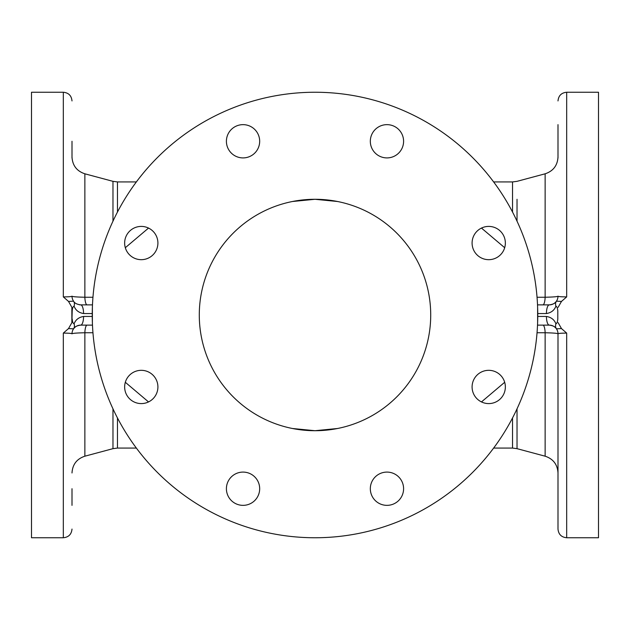 <?xml version="1.0" encoding="UTF-8"?>
<svg xmlns="http://www.w3.org/2000/svg" width="630" height="630" viewBox="0 0 630 630"><rect width="100%" height="100%" fill="white"/><g stroke="black" fill="none" stroke-linecap="round" stroke-linejoin="round"><path stroke-width="0.94" d="M505.355 386.962A16.632 16.632 0 0 0 488.723 370.322A16.632 16.632 0 0 0 472.091 386.962A16.632 16.632 0 0 0 488.723 403.594A16.632 16.632 0 0 0 505.355 386.962M505.355 243.038A16.632 16.632 0 0 0 488.723 226.406A16.632 16.632 0 0 0 472.091 243.038A16.632 16.632 0 0 0 488.723 259.678A16.632 16.632 0 0 0 505.355 243.038M403.594 141.278A16.632 16.632 0 0 0 386.962 124.645A16.632 16.632 0 0 0 370.322 141.278A16.632 16.632 0 0 0 386.962 157.91A16.632 16.632 0 0 0 403.594 141.278M259.678 141.278A16.632 16.632 0 0 0 243.038 124.645A16.632 16.632 0 0 0 226.406 141.278A16.632 16.632 0 0 0 243.038 157.91A16.632 16.632 0 0 0 259.678 141.278M157.91 243.038A16.632 16.632 0 0 0 141.278 226.406A16.632 16.632 0 0 0 124.645 243.038A16.632 16.632 0 0 0 141.278 259.678A16.632 16.632 0 0 0 157.91 243.038M157.91 386.962A16.632 16.632 0 0 0 141.278 370.322A16.632 16.632 0 0 0 124.645 386.962A16.632 16.632 0 0 0 141.278 403.594A16.632 16.632 0 0 0 157.91 386.962M259.678 488.723A16.632 16.632 0 0 0 243.038 472.091A16.632 16.632 0 0 0 226.406 488.723A16.632 16.632 0 0 0 243.038 505.355A16.632 16.632 0 0 0 259.678 488.723M403.594 488.723A16.632 16.632 0 0 0 386.962 472.091A16.632 16.632 0 0 0 370.322 488.723A16.632 16.632 0 0 0 386.962 505.355A16.632 16.632 0 0 0 403.594 488.723M72.001 488.723L72.001 505.355M72.001 141.278L72.001 157.91M557.999 472.091L557.999 488.723M557.999 370.322L557.999 403.594M557.999 157.91L557.999 124.645M92.484 325.127L80.679 325.127A8.678 2.89 -90 0 0 83.57 316.449L92.043 316.449M79.262 304.755A8.678 8.678 0 0 0 80.679 304.873L92.484 304.873M68.513 301.416L73.568 301.179A8.678 8.678 0 0 1 72.001 296.195A8.678 8.678 0 0 0 73.568 301.179C74.553 303.148 76.923 304.377 80.679 304.873A8.678 2.89 90 0 1 83.57 313.551C78.774 312.724 75.616 310.259 74.096 306.156C73.049 306.534 72.426 308.157 72.206 311.015L71.867 307.33L68.513 301.416L63.323 296.903C68.631 296.872 71.521 296.635 72.001 296.195C72.505 296.714 76.789 297.061 84.861 297.25L92.957 297.266M537.618 322.67L537.618 307.33M92.957 332.734L84.861 332.75C76.805 332.939 72.513 333.286 72.001 333.805C71.521 333.364 68.631 333.128 63.323 333.097L68.513 328.584L71.867 322.67L71.867 307.33M63.323 333.097L63.323 537.752L31.5 537.752L31.5 92.248L63.323 92.248C68.591 92.767 71.489 95.658 72.001 100.926M92.248 315A222.752 222.752 0 0 0 315 537.752A222.752 222.752 0 0 0 537.752 315A222.752 222.752 0 0 0 315 92.248A222.752 222.752 0 0 0 92.248 315M537.043 297.266L545.139 297.25C553.195 297.061 557.487 296.714 557.999 296.195C558.479 296.635 561.369 296.872 566.677 296.903L566.677 92.248L598.5 92.248L598.5 537.752L566.677 537.752C561.409 537.233 558.511 534.342 557.999 529.074L557.999 333.805C557.495 333.286 553.211 332.939 545.139 332.75L537.043 332.734M537.957 316.449L546.43 316.449C551.226 317.276 554.384 319.741 555.904 323.844C556.952 323.466 557.574 321.843 557.794 318.985L557.794 311.015C557.574 308.157 556.952 306.534 555.904 306.156C554.384 310.259 551.226 312.724 546.43 313.551A8.678 2.89 -90 0 1 549.321 304.873C553.077 304.377 555.447 303.148 556.432 301.179L561.487 301.416L558.133 307.33M558.133 322.67L561.487 328.584L566.677 333.097C561.369 333.128 558.479 333.364 557.999 333.805A8.678 8.678 0 0 0 549.321 325.127L537.516 325.127M430.715 315A115.715 115.715 0 0 0 315 199.285A115.715 115.715 0 0 0 199.285 315A115.715 115.715 0 0 0 315 430.715A115.715 115.715 0 0 0 430.715 315M504.685 382.284L481.47 401.924M148.53 401.924L125.315 382.284M557.794 318.985L557.794 311.015M481.47 228.076L504.685 247.716M71.867 322.67L72.206 311.015M92.382 307.33L92.382 322.67M87.105 325.127L87.113 325.127A8.678 2.26 -90 0 0 84.861 332.75L84.861 456.199C76.805 458.884 72.513 464.475 72.001 472.965M125.315 247.716L148.53 228.076M557.999 505.355L557.999 529.074M566.677 296.903L561.487 301.416M72.206 318.985C72.426 321.843 73.049 323.466 74.096 323.844C75.608 319.749 78.766 317.284 83.57 316.449M542.887 325.127L542.895 325.127A8.678 2.26 -90 0 1 545.139 332.75L545.139 456.199C553.195 458.884 557.487 464.475 557.999 472.965M537.516 304.873L549.321 304.873A8.678 8.678 0 0 0 557.999 296.195A8.678 8.678 0 0 1 556.432 301.179A8.678 6.308 -145 0 0 555.904 306.156M542.895 304.873L542.887 304.873A8.678 2.26 -90 0 0 545.139 297.25L545.139 173.801C553.195 171.116 557.487 165.525 557.999 157.035M74.096 323.844A8.678 6.308 -145 0 1 73.568 328.821A8.678 8.678 0 0 0 72.001 333.805A8.678 8.678 0 0 1 80.679 325.127C76.931 325.615 74.561 326.852 73.568 328.821L68.513 328.584M112.975 221.169L112.975 181.338L84.861 173.801L84.861 297.25A8.678 2.26 -90 0 0 87.113 304.873M561.487 328.584L556.432 328.821C555.44 326.852 553.069 325.615 549.321 325.127A8.678 2.89 90 0 1 546.43 316.449M555.904 323.844A8.678 6.308 145 0 0 556.432 328.821A8.678 8.678 0 0 1 557.999 333.805M73.568 301.179A8.678 6.308 145 0 1 74.096 306.156M92.043 313.551L83.57 313.551M566.677 333.097L566.677 537.752M493.629 448.072L512.529 448.072L512.529 417.958M117.471 417.958L117.471 448.072L136.371 448.072M517.025 199.285L517.025 221.169M136.371 181.928L117.471 181.928L117.471 212.042M512.529 212.042L512.529 181.928L493.629 181.928M63.323 296.903L63.323 92.248M517.025 408.831L517.025 448.662L545.139 456.199M84.861 456.199L112.975 448.662L112.975 408.831M546.43 313.551L537.957 313.551M512.529 181.928L517.025 181.338L545.139 173.801M84.861 173.801C76.805 171.116 72.513 165.525 72.001 157.035M337.578 428.495L315 430.715L292.422 428.495M292.422 201.505L315 199.285L337.578 201.505M112.975 448.662L117.471 448.072M117.471 181.928L112.975 181.338M512.529 448.072L517.025 448.662M63.323 537.752C68.591 537.233 71.489 534.342 72.001 529.074M566.677 92.248C561.409 92.767 558.511 95.658 557.999 100.926"/></g></svg>
